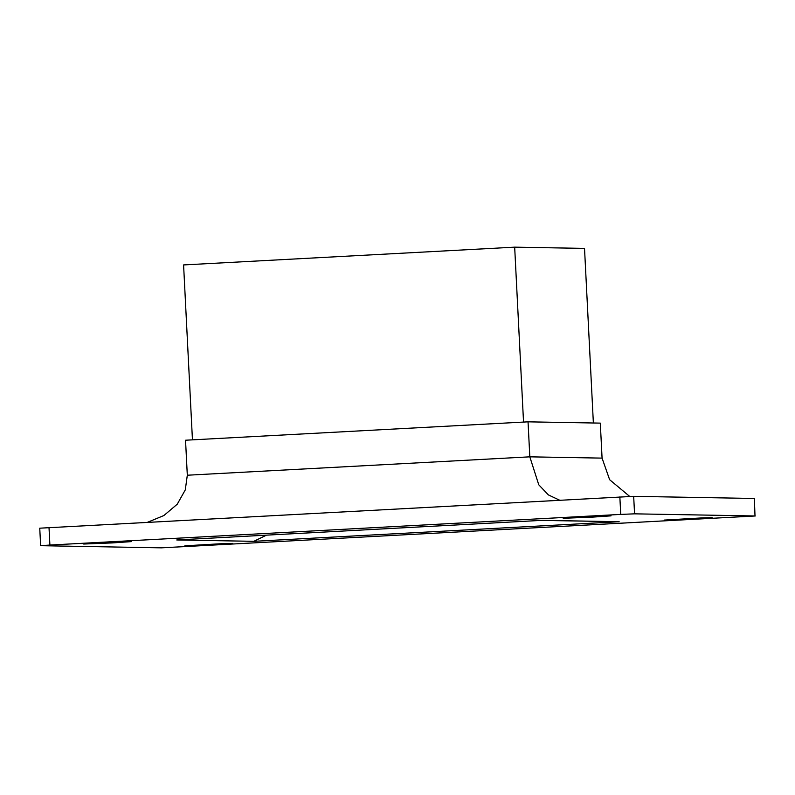 <?xml version="1.0" encoding="UTF-8"?>
<svg xmlns="http://www.w3.org/2000/svg" width="795" height="795" viewBox="0 0 795 795"><rect width="100%" height="100%" fill="white"/><g stroke="black" fill="none" stroke-linecap="round" stroke-linejoin="round"><path stroke-width="1.19" d="M693.22 518.946L664.362 520.069L703.337 517.833L712.201 517.654L693.22 518.946M592.046 517.157L563.198 518.28L602.173 516.034L611.037 515.856L592.046 517.157M112.542 542.906L83.684 544.028L122.668 541.783L131.523 541.604L112.542 542.906M213.716 544.694L184.857 545.817L223.832 543.571L232.697 543.392L213.716 544.694M49.012 527.552L49.896 545.052L40.634 545.688L39.75 528.188L633.675 496.338L634.559 513.838L755.002 515.965L754.366 498.485L755.002 515.965M633.675 496.338L754.107 498.465M755.25 515.985L161.325 547.844L40.634 545.688M49.896 545.052L620.736 514.405L619.852 496.905M634.559 513.838L620.736 514.405M147.582 522.265L163.869 515.548L177.255 504.189L185.285 489.899L187.312 475.221L185.533 440.221L528.039 421.837L529.818 456.837L602.073 458.119L609.626 479.703L629.7 496.438M528.039 421.837L600.305 423.119L602.073 458.119M559.491 500.144L548.371 494.897L538.752 484.781L529.818 456.837L187.312 475.221M177.752 539.904L541.415 520.387M266.424 535.154L253.814 541.325L176.738 539.964M542.071 520.347L619.156 521.709L541.117 520.407M192.45 439.854L183.585 264.934L514.673 247.156L584.524 248.398L593.368 422.99M514.673 247.156L523.537 422.075M619.156 521.709L253.814 541.325M541.743 520.367L177.245 539.934"/></g></svg>
